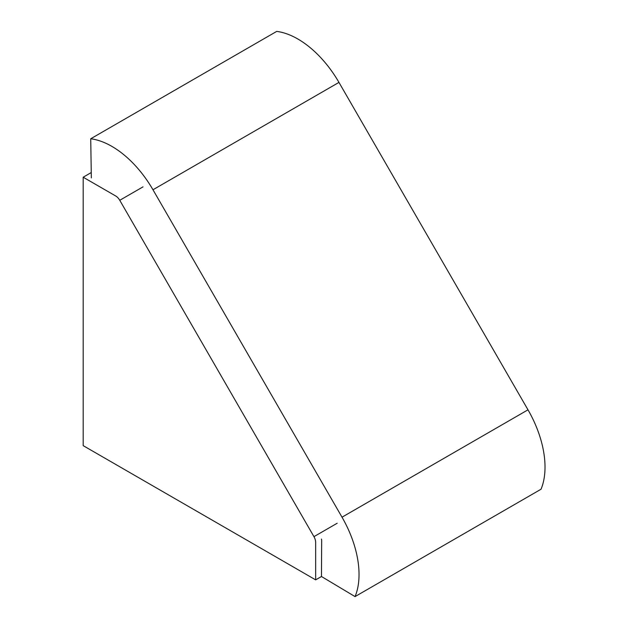<?xml version="1.0" encoding="UTF-8"?>
<svg xmlns="http://www.w3.org/2000/svg" width="628" height="628" viewBox="0 0 628 628"><rect width="100%" height="100%" fill="white"/><g stroke="black" fill="none" stroke-linecap="round" stroke-linejoin="round"><path stroke-width="0.94" d="M315.656 542.38L315.656 579.864L83.186 445.645L83.186 177.214L115.646 195.952A8.219 4.749 60 0 1 119.76 200.293L313.953 536.65A8.219 4.749 60 0 1 315.656 542.38M91.248 172.551L83.186 177.214M91.335 177.905L90.722 138.772A82.19 47.453 60 0 1 152.973 189.766L342.017 517.189A82.19 47.453 60 0 1 355.048 596.6L321.465 576.512L315.656 579.864M90.722 138.772L276.705 31.4A82.19 47.453 60 0 1 338.955 82.394L527.991 409.817A82.19 47.453 60 0 1 541.03 489.228L355.048 596.6M321.45 539.028A4.93 2.85 60 0 1 321.669 540.582L321.465 576.512M337.205 523.226L313.953 536.65M143.003 186.869L119.76 200.293M527.991 409.817L342.017 517.189M338.955 82.394L152.973 189.766"/></g></svg>
